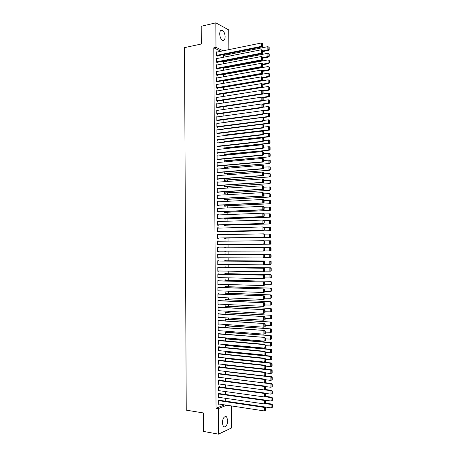 <?xml version="1.0" encoding="UTF-8"?>
<svg xmlns="http://www.w3.org/2000/svg" width="457" height="457" viewBox="0 0 457 457"><rect width="100%" height="100%" fill="white"/><g stroke="black" fill="none" stroke-linecap="round" stroke-linejoin="round"><path stroke-width="0.69" d="M222.268 422.993C222.81 418.029 224.256 415.973 226.609 416.83L227.775 420.52C227.249 425.473 225.798 427.529 223.422 426.678L222.268 422.993M219.697 33.881C219.84 30.99 220.708 29.791 222.319 30.288C224.004 31.419 224.941 33.567 225.135 36.731C225.004 39.628 224.124 40.827 222.502 40.325C220.828 39.193 219.897 37.046 219.697 33.881M228.803 351.97L228.797 351.593M228.757 345.423L228.751 344.864M228.711 338.883L228.706 338.14M228.666 332.348L228.66 331.416M228.62 325.818L228.614 324.704M228.574 319.289L228.563 317.992M228.529 312.771L228.517 311.286M228.483 306.247L228.471 304.585M228.437 299.735L228.426 297.89M228.391 293.228L228.38 291.195M228.346 286.722L228.334 284.511M228.3 280.221L228.289 277.827M228.26 273.726L228.237 271.15M228.214 267.236L228.192 264.477M228.169 260.747L228.146 257.805M228.123 254.263L228.1 251.144M228.077 247.785L228.054 244.546M228.032 241.153L228.009 238.074M227.986 234.504L227.963 231.608M227.94 227.854L227.917 225.141M227.894 221.211L227.877 218.686M227.849 214.573L227.832 212.231M227.797 207.941L227.786 205.781M227.752 201.309L227.74 199.332M227.706 194.682L227.695 192.888M227.66 188.061L227.649 186.45M227.615 181.446L227.603 180.018M227.569 174.837L227.563 173.591M227.523 168.227L227.517 167.165M227.477 161.624L227.472 160.744M227.432 155.026L227.426 154.329M227.386 148.434L227.38 147.919M227.34 141.847L227.34 141.51M226.912 80.346L226.912 79.998M226.866 73.965L226.866 73.474M226.826 67.59L226.821 66.956M226.781 61.215L226.775 60.444M226.735 54.846L226.729 54.069L228.694 53.543M231.373 405.925L231.528 427.963L218.457 434.15L218.292 408.632L226.655 405.21M218.457 434.15L203.491 431.419L203.388 412.951L186.245 410.152L184.525 47.637L201.309 44.009L201.211 26.272L215.83 22.85L228.717 29.899L228.854 49.636M225.701 391.598L225.718 394.5M219.503 393.62L219.503 393.288L218.6 393.62L218.629 397.636L219.263 397.396M225.609 378.133L225.627 381.069M219.417 380.281L219.417 379.944L218.515 380.253L218.543 384.257L219.234 384.017M225.621 364.697L225.535 367.668M219.331 366.954L219.331 366.623L218.429 366.897L218.457 370.901L219.223 370.661M226.301 351.724L226.295 351.399L225.427 351.633L225.45 354.278M219.246 353.649L219.246 353.318L218.343 353.564L218.372 357.563L219.229 357.317M226.209 338.671L226.209 338.346L225.341 338.551L225.358 340.905M219.16 340.362L219.16 340.031L218.257 340.248L218.286 344.241L219.183 343.99M226.124 325.635L226.118 325.31L225.25 325.493L225.267 327.555M219.074 327.098L219.074 326.766L218.172 326.949L218.2 330.937L219.097 330.674M226.032 312.622L226.032 312.297L225.164 312.445L225.175 314.222M218.989 313.845L218.989 313.513L218.086 313.668L218.115 317.655L219.012 317.381M225.941 299.621L225.941 299.295L225.073 299.421L225.084 300.906M218.903 300.615L218.903 300.283L218 300.409L218.029 304.385L218.926 304.099M225.855 286.642L225.855 286.316L224.987 286.408L224.993 287.613M218.817 287.402L218.817 287.07L217.92 287.167L217.943 291.138L218.84 290.841M225.764 273.674L225.764 273.355L224.901 273.417L224.907 274.331M218.732 274.206L218.732 273.874L217.835 273.943L217.858 277.907L218.754 277.599M225.678 260.73L225.678 260.404L224.81 260.439L224.815 261.073M218.646 261.027L218.646 260.696L217.749 260.736L217.772 264.694L218.669 264.375M225.592 247.797L225.587 247.477L224.724 247.483L224.724 247.831M225.615 251.15L224.747 251.15M218.56 247.865L218.56 247.54L217.663 247.545L217.686 251.499L218.583 251.481L217.686 251.499M218.583 251.167L218.583 251.481M225.192 234.555L224.633 234.567M225.524 238.114L225.524 238.434L224.661 238.423L224.655 237.908M217.578 234.412L218.475 234.395L217.578 234.372L217.606 238.326L218.497 238.337L218.497 238.006M218.475 234.395L218.475 234.687M225.438 225.215L225.438 225.535L224.576 225.495L224.57 224.701M217.498 221.302L218.389 221.274L217.492 221.222L217.521 225.164L218.417 225.21L218.412 224.878M225.347 212.334L225.352 212.654L224.484 212.585L224.478 211.505M217.412 208.209L218.303 208.169L217.412 208.089L217.435 212.025L218.332 212.099L218.326 211.768M225.261 199.469L225.261 199.789L224.398 199.692L224.387 198.332M217.326 195.133L218.223 195.076L217.326 194.968L217.349 198.904L218.246 199.001L218.246 198.675M225.17 186.622L225.175 186.942L224.313 186.816L224.301 185.176M217.241 182.075L218.138 182.006L217.241 181.869L217.269 185.799L218.16 185.93L218.16 185.599M225.084 173.791L225.084 174.111L224.221 173.957L224.21 172.038M217.161 169.033L218.052 168.959L217.161 168.787L217.184 172.712L218.075 172.872L218.075 172.546M224.998 160.978L224.998 161.298L224.136 161.115L224.124 158.922M217.075 156.008L217.966 155.923L217.075 155.728L217.098 159.642L217.995 159.83L217.989 159.504M224.913 148.182L224.913 148.502L224.05 148.291L224.033 145.817M263.203 138.437L262.169 137.94L216.995 143.007L217.886 142.904L216.989 142.681L217.018 146.594L263.026 141.59L262.198 141.35L262.169 137.94L263.535 138.54L263.203 138.437L263.221 140.825L263.552 140.922L263.535 138.54M217.909 146.48L217.909 146.806L217.018 146.594M224.404 135.603L223.964 135.483L223.947 132.736M217.703 129.879L216.909 129.651L216.932 133.558L217.823 133.804L217.823 133.478M223.856 119.665L223.873 122.545M217.538 116.866L216.824 116.644L216.847 120.545L217.743 120.814L217.738 120.494M223.77 106.618L223.787 109.452M217.389 103.876L216.738 103.648L216.767 107.544L217.658 107.846L217.658 107.521M223.679 93.588L223.696 96.376M217.252 90.903L216.658 90.675L216.681 94.565L217.572 94.896L217.572 94.57M224.136 80.832L223.593 80.609L223.61 83.317M217.121 77.941L216.572 77.719L216.601 81.603L217.492 81.963L217.486 81.637M224.01 68.116L223.507 67.887L223.519 70.281M217.001 65.003L216.492 64.774L216.515 68.659L217.406 69.041L217.406 68.721M223.89 55.411L223.416 55.188L223.433 57.256M216.881 52.081L216.407 51.852L216.435 55.731L217.321 56.142L217.321 55.823M220.908 51.258L213.79 47.825L216.052 408.284L224.444 404.873M216.944 58.542L216.447 58.313L216.475 62.192L217.366 62.592L217.361 62.272M223.947 61.764L223.462 61.535L223.479 63.763M217.064 71.469L216.532 71.246L216.555 75.125L217.446 75.502L217.446 75.177M224.073 74.468L223.547 74.245L223.564 76.799M217.189 84.419L216.618 84.191L216.641 88.081L217.532 88.424L217.532 88.104M224.198 87.196L223.821 87.047M223.633 87.081L223.656 89.846M217.321 97.387L216.698 97.158L216.721 101.054L217.618 101.368L217.612 101.043M223.724 100.1L223.741 102.911M217.463 110.371L216.784 110.143L216.807 114.044L217.698 114.33L217.698 114.004M223.81 113.142L223.833 115.998L268.419 109.811L268.39 106.475L269.721 107.087L269.402 106.961L269.424 109.297L269.744 109.417L269.721 107.087M217.618 123.373L216.864 123.144L216.892 127.052L217.783 127.309L217.783 126.983M223.947 129.097L223.901 126.201M217.795 136.392L216.949 136.163L216.972 140.076L217.869 140.305L217.863 139.979M224.867 141.79L224.867 142.11L224.004 141.887L269.464 136.774L268.665 136.529L224.004 141.567M223.987 139.271L224.004 141.887M217.035 149.508L217.926 149.41L217.035 149.199L217.058 153.118L217.949 153.318L217.949 152.992M224.953 154.575L224.958 154.894L224.096 154.7L224.079 152.37M217.121 162.521L218.012 162.435L217.115 162.258L217.144 166.177L218.035 166.348L218.035 166.022M225.038 167.382L225.044 167.702L224.181 167.536L224.164 165.48M217.201 175.551L218.092 175.482L217.201 175.328L217.224 179.253L218.12 179.395L218.115 179.07M225.13 180.201L225.13 180.521L224.267 180.384L224.256 178.607M217.286 188.598L218.178 188.541L217.286 188.415L217.309 192.351L218.206 192.466L218.2 192.134M225.215 193.043L225.221 193.362L224.353 193.254L224.347 191.751M217.366 201.668L218.263 201.623L217.366 201.526L217.395 205.461L218.286 205.547L218.286 205.222M225.301 205.896L225.307 206.221L224.444 206.136L224.433 204.919M217.452 214.75L218.349 214.716L217.452 214.653L217.481 218.595L218.372 218.652L218.372 218.32M225.392 218.772L225.392 219.092L224.53 219.04L224.524 218.103M217.538 227.854L218.435 227.832L217.538 227.797L217.561 231.745L218.457 231.768L218.457 231.442M225.478 231.659L225.484 231.985L224.615 231.956L224.615 231.305M217.623 240.976L218.515 240.965L217.623 240.959L217.646 244.912L218.543 244.906L218.543 244.581M218.515 240.965L218.52 241.273M224.678 241.028L225.541 241.016L224.678 241.199M225.569 244.569L225.569 244.895L224.707 244.895L224.701 244.524M218.606 254.446L218.6 254.115L217.703 254.138L217.732 258.096L218.623 257.771M225.632 254.263L225.632 253.938L224.764 253.961L224.77 254.446M225.661 257.799L224.793 257.851L225.661 257.817M218.692 267.613L218.686 267.282L217.789 267.334L217.818 271.298L218.709 270.984M225.724 267.202L225.718 266.877L224.855 266.928L224.861 267.699M218.777 280.798L218.772 280.472L217.875 280.552L217.903 284.522L218.794 284.214M225.809 280.158L225.809 279.833L224.941 279.913L224.947 280.969M218.857 294.005L218.857 293.674L217.96 293.788L217.983 297.758L218.88 297.467M225.901 293.131L225.895 292.806L225.033 292.908L225.038 294.257M218.943 307.23L218.943 306.898L218.046 307.035L218.069 311.017L218.966 310.737M225.987 306.121L225.987 305.796L225.118 305.927L225.13 307.561M219.029 320.471L219.029 320.14L218.132 320.306L218.155 324.293L219.052 324.024M226.078 319.129L226.072 318.803L225.21 318.963L225.221 320.888M219.114 333.73L219.114 333.399L218.218 333.599L218.24 337.586L219.137 337.329M226.164 332.153L226.164 331.828L225.295 332.022L225.312 334.227M219.2 347.006L219.2 346.674L218.303 346.903L218.326 350.896L219.229 350.662L218.326 350.57L264.072 355.043L264.043 351.559L264.877 351.307L218.303 346.92M226.255 345.195L226.255 344.869L225.387 345.092L225.404 347.588M219.286 360.299L219.286 359.967L218.389 360.23L218.412 364.229L219.223 363.989M225.998 358.025L225.472 358.179L225.49 360.967M219.377 373.615L219.371 373.283L218.475 373.569L218.497 377.579L219.229 377.333M225.564 371.41L225.581 374.369M219.463 386.948L219.457 386.611L218.56 386.936L218.583 390.946L219.246 390.701M225.655 384.863L225.672 387.782M219.549 400.298L219.543 399.961L218.646 400.315L218.669 404.331L219.274 404.091M225.747 398.333L225.764 401.217M216.052 408.284L218.292 408.632M213.79 47.825L215.984 47.362L215.83 22.85M223.079 50.813L215.984 47.362M224.747 251.356L225.615 251.356M217.732 258.062L218.629 258.062M217.772 264.637L218.669 264.649M217.818 271.224L218.714 271.235M217.858 277.81L218.754 277.833M217.898 284.403L218.8 284.431M217.943 291L218.84 291.035M217.983 297.598L218.886 297.638M218.029 304.208L218.926 304.253M218.069 310.817L218.972 310.869M218.109 317.432L219.012 317.489M218.155 324.047L219.057 324.116M218.195 330.674L219.097 330.742M218.24 337.3L219.143 337.375M265.38 347.457L265.357 345.024L265.026 345.115L265.049 347.554L265.38 347.457L264.009 348.074L219.183 344.018M216.412 52.178L261.335 43.004L261.364 46.38L262.192 46.831L262.712 46.037L262.695 43.678L262.364 43.489L262.387 45.854L262.712 46.037M216.841 55.92L262.192 46.831M216.429 55.406L261.364 46.38L262.387 45.854M262.364 43.489L261.335 43.004M262.764 51.555L268.67 50.401L267.876 49.962L262.758 50.967M223.422 55.508L267.842 46.648L268.853 47.128L268.876 49.447L269.196 49.624L269.173 47.305L268.853 47.128M268.876 49.447L267.876 49.962L267.842 46.648M269.196 49.624L268.67 50.401M216.452 58.639L261.393 49.756L261.421 53.132L262.249 53.572L262.775 52.784L262.752 50.419L262.421 50.241L262.444 52.606L262.775 52.784M216.864 62.363L262.249 53.572M216.469 61.866L261.421 53.132L262.444 52.606M262.421 50.241L261.393 49.756M216.492 65.1L261.455 56.508L261.484 59.89L262.312 60.313L262.832 59.536L262.815 57.171L262.484 56.999L262.501 59.364L262.832 59.536M216.886 68.818L262.312 60.313M216.515 68.333L261.484 59.89L262.501 59.364M262.484 56.999L261.455 56.508M262.821 58.136L268.733 57.016L267.933 56.594L262.815 57.565M223.462 61.855L267.905 53.28L268.916 53.755L268.939 56.08L269.253 56.251L269.236 53.932L268.916 53.755M268.939 56.08L267.933 56.594L267.905 53.28M269.253 56.251L268.733 57.016M262.878 64.723L268.79 63.637L267.996 63.232L262.872 64.169M223.507 68.207L267.962 59.913L268.973 60.393L268.996 62.712L269.316 62.877L269.293 60.558L268.973 60.393M268.996 62.712L267.996 63.232L267.962 59.913M269.316 62.877L268.79 63.637M216.532 71.566L261.513 63.266L261.541 66.648L262.369 67.059L262.895 66.288L262.872 63.923L262.541 63.757L262.564 66.122L262.895 66.288M216.909 75.274L262.369 67.059M216.555 74.805L261.541 66.648L262.564 66.122M262.541 63.757L261.513 63.266M216.578 78.038L261.57 70.035L261.598 73.417L262.427 73.811L262.952 73.051L262.935 70.681L262.604 70.521L262.621 72.892L262.952 73.051M216.926 81.734L262.427 73.811M216.595 81.277L261.598 73.417L262.621 72.892M262.604 70.521L261.57 70.035M262.935 71.309L268.853 70.264L268.053 69.87L262.935 70.778M223.547 74.565L268.025 66.551L269.036 67.03L269.059 69.355L269.379 69.515L269.356 67.19L269.036 67.03M269.059 69.355L268.053 69.87L268.025 66.551M269.379 69.515L268.853 70.264M262.998 77.901L268.916 76.896L268.116 76.513L262.906 77.404M223.593 80.923L268.088 73.194L269.099 73.674L269.122 75.999L269.436 76.153L269.419 73.828L269.099 73.674M269.122 75.999L268.116 76.513L268.088 73.194M269.436 76.153L268.916 76.896M216.618 84.516L261.632 76.805L262.992 77.444L262.661 77.29L262.684 79.661L263.015 79.815L262.992 77.444M216.949 88.201L262.489 80.569L261.661 80.186L261.632 76.805L262.661 77.29M216.641 87.755L261.661 80.186L262.684 79.661M262.489 80.569L263.015 79.815M263.055 84.499L268.973 83.528L268.179 83.163L262.741 84.059M223.639 87.293L268.145 79.838L269.476 80.472L269.156 80.323L269.179 82.648L269.499 82.797L269.476 80.472M269.179 82.648L268.179 83.163L268.145 79.838L269.156 80.323M269.499 82.797L268.973 83.528M216.658 91L261.69 83.574L263.049 84.214L262.724 84.065L262.741 86.442L263.072 86.584L263.049 84.214M216.966 94.668L262.547 87.327L261.718 86.967L261.69 83.574L262.724 84.065M216.681 94.239L261.718 86.967L262.741 86.442M262.547 87.327L263.072 86.584M263.112 91.103L269.036 90.166L268.236 89.818L262.581 90.715L263.112 90.989L262.781 90.846L262.804 93.222L263.135 93.359L263.112 90.989M223.679 93.662L268.208 86.493L269.539 87.116L269.219 86.973L269.242 89.304L269.561 89.446L269.539 87.116M269.242 89.304L268.236 89.818L268.208 86.493L269.219 86.973M269.561 89.446L269.036 90.166M216.698 97.484L261.752 90.355L262.575 90.709M216.978 101.146L262.609 94.091L261.781 93.748L261.752 90.355L262.781 90.846M216.721 100.729L261.781 93.748L262.804 93.222M262.609 94.091L263.135 93.359M263.083 97.718L269.093 96.815L268.299 96.478L262.381 97.375M262.666 94.016L268.265 93.148L269.601 93.771L269.282 93.634L269.304 95.964L269.619 96.096L269.601 93.771M269.304 95.964L268.299 96.478L268.265 93.148L269.282 93.634M269.619 96.096L269.093 96.815M216.744 103.973L261.81 97.141L263.169 97.769L262.844 97.632L262.861 100.009L263.192 100.14L263.169 97.769M216.989 107.624L262.666 100.866L261.838 100.534L261.81 97.141L262.844 97.632M216.761 107.218L261.838 100.534L262.861 100.009M262.666 100.866L263.192 100.14M262.901 104.367L269.156 103.459L268.356 103.139L262.158 104.042M262.844 100.62L268.328 99.809L269.659 100.426L269.339 100.294L269.362 102.625L269.681 102.756L269.659 100.426M269.362 102.625L268.356 103.139L268.328 99.809L269.339 100.294M269.681 102.756L269.156 103.459M216.784 110.468L261.867 103.928L263.232 104.55L262.901 104.419L262.924 106.801L263.255 106.927L263.232 104.55M217.001 114.101L262.729 107.641L261.901 107.321L261.867 103.928L262.901 104.419M216.807 113.719L261.901 107.321L262.924 106.801M262.729 107.641L263.255 106.927M262.712 111.011L269.219 110.114L268.419 109.811L269.424 109.297M263.026 107.235L268.39 106.475L269.402 106.961M269.744 109.417L269.219 110.114M216.824 116.969L261.93 110.72L263.289 111.337L262.964 111.217L262.981 113.593L263.312 113.713L263.289 111.337M217.006 120.591L262.786 114.421L261.958 114.119L261.93 110.72L262.964 111.217M216.847 120.22L261.958 114.119L262.981 113.593M262.786 114.421L263.312 113.713M262.432 117.672L269.276 116.775L268.482 116.484L223.873 122.373M263.209 113.856L268.448 113.147L269.784 113.753L269.464 113.633L269.487 115.969L269.801 116.084L269.784 113.753M269.487 115.969L268.482 116.484L268.448 113.147L269.464 113.633M269.801 116.084L269.276 116.775M216.869 123.47L261.987 117.518L263.352 118.129L263.021 118.015L263.043 120.397L263.375 120.511L263.352 118.129M217.006 127.08L262.844 121.202L262.015 120.916L261.987 117.518L263.021 118.015M216.886 126.726L262.015 120.916L263.043 120.397M262.844 121.202L263.375 120.511M262.107 124.338L269.339 123.436L268.539 123.162L223.919 128.765M263.375 120.482L268.51 119.82L269.841 120.42L269.527 120.305L269.544 122.647L269.864 122.756L269.841 120.42M269.544 122.647L268.539 123.162L268.51 119.82L269.527 120.305M269.864 122.756L269.339 123.436M216.909 129.977L262.05 124.321L263.409 124.927L263.083 124.818L263.101 127.2L263.432 127.309L263.409 124.927M217.001 133.575L262.906 127.994L262.078 127.726L262.05 124.321L263.083 124.818M216.932 133.233L262.078 127.726L263.101 127.2M262.906 127.994L263.432 127.309M224.01 135.495L269.402 130.102L268.602 129.845L223.959 135.163M263.432 127.132L268.573 126.503L269.367 126.766L269.904 127.097L269.584 126.989L269.607 129.325L269.927 129.434L269.904 127.097M269.607 129.325L268.602 129.845L268.573 126.503L269.584 126.989M269.927 129.434L269.402 130.102M216.949 136.489L262.107 131.13L263.472 131.73L263.141 131.627L263.163 134.01L263.495 134.112L263.472 131.73M216.995 140.076L262.964 134.786L262.135 134.535L262.107 131.13L263.141 131.627M216.972 139.745L262.135 134.535L263.163 134.01M262.964 134.786L263.495 134.112M263.489 133.781L268.63 133.187L269.43 133.438L269.967 133.775L269.647 133.673L269.67 136.015L269.99 136.112L269.967 133.775M269.67 136.015L268.665 136.529L268.63 133.187L269.647 133.673M269.99 136.112L269.464 136.774M217.012 146.269L262.198 141.35L263.221 140.825M263.026 141.59L263.552 140.922M224.05 148.274L269.521 143.452L268.722 143.224L224.05 147.971M263.546 140.436L269.493 140.11L270.03 140.459L269.71 140.362L269.733 142.704L270.047 142.795L270.03 140.459M269.733 142.704L268.722 143.224L268.693 139.876L269.71 140.362M270.047 142.795L269.521 143.452M217.035 149.525L262.227 144.76L263.592 145.349L263.261 145.257L263.283 147.645L263.615 147.737L263.592 145.349M217.058 153.084L263.083 148.394L262.255 148.171L262.227 144.76L263.261 145.257M217.058 152.787L262.255 148.171L263.283 147.645M263.083 148.394L263.615 147.737M224.096 154.66L269.584 150.13L224.09 154.38M263.609 147.097L269.556 146.788L270.087 147.148L269.773 147.057L269.79 149.405L270.11 149.49L270.087 147.148M269.79 149.405L268.785 149.919L268.756 146.571L269.773 147.057M270.11 149.49L269.584 150.13M217.075 156.054L262.289 151.581L263.655 152.164L263.323 152.078L263.341 154.472L263.672 154.552L263.655 152.164M217.098 159.59L263.146 155.203L262.318 154.992L262.289 151.581L263.323 152.078M217.098 159.316L262.318 154.992L263.341 154.472M263.146 155.203L263.672 154.552M224.136 161.058L269.647 156.82L224.136 160.795M263.666 153.763L269.613 153.472L270.15 153.838L269.83 153.758L269.853 156.105L270.173 156.185L270.15 153.838M269.853 156.105L268.847 156.62L268.813 153.266L269.83 153.758M270.173 156.185L269.647 156.82M217.121 162.583L262.347 158.408L263.712 158.985L263.381 158.91L263.403 161.298L263.735 161.378L263.712 158.985M217.144 166.102L263.203 162.012L262.375 161.824L262.347 158.408L263.381 158.91M217.138 165.851L262.375 161.824L263.403 161.298M263.203 162.012L263.735 161.378M224.181 167.456L269.704 163.509L224.176 167.216M263.723 160.436L269.676 160.161L270.213 160.538L269.893 160.458L269.916 162.806L270.236 162.881L270.213 160.538M269.916 162.806L268.905 163.326L268.876 159.973L269.893 160.458M270.236 162.881L269.704 163.509M217.161 169.119L262.409 165.24L263.775 165.811L263.443 165.742L263.461 168.136L263.792 168.205L263.775 165.811M217.184 172.615L263.266 168.833L262.438 168.656L262.409 165.24L263.443 165.742M217.184 172.386L262.438 168.656L263.461 168.136M263.266 168.833L263.792 168.205M224.221 173.86L269.767 170.204L224.221 173.637M263.786 167.108L269.739 166.856L270.276 167.239L269.956 167.171L269.978 169.518L270.293 169.587L270.276 167.239M269.978 169.518L268.967 170.033L268.939 166.679L269.956 167.171M270.293 169.587L269.767 170.204M217.201 175.654L262.467 172.078L263.832 172.643L263.5 172.58L263.523 174.974L263.855 175.037L263.832 172.643M217.224 179.138L263.329 175.654L262.495 175.499L262.467 172.078L263.5 172.58M217.224 178.927L262.495 175.499L263.523 174.974M263.329 175.654L263.855 175.037M224.267 180.264L269.83 176.899L224.267 180.064M263.843 173.791L269.796 173.551L270.333 173.946L270.018 173.883L270.036 176.236L270.355 176.293L270.333 173.946M270.036 176.236L269.03 176.75L268.996 173.392L270.018 173.883M270.355 176.293L269.83 176.899M217.246 182.2L262.529 178.921L263.895 179.481L263.563 179.424L263.586 181.817L263.918 181.875L263.895 179.481M217.269 185.662L263.386 182.486L262.558 182.343L262.529 178.921L263.563 179.424M217.264 185.473L262.558 182.343L263.586 181.817M263.386 182.486L263.918 181.875M224.313 186.679L269.893 183.605L224.307 186.496M263.9 180.475L269.858 180.252L270.395 180.658L270.076 180.601L270.098 182.954L270.418 183.011L270.395 180.658M270.098 182.954L269.093 183.468L269.059 180.109L270.076 180.601M270.418 183.011L269.893 183.605M217.286 188.747L262.586 185.765L263.957 186.325L263.62 186.267L263.643 188.667L263.975 188.718L263.957 186.325M217.309 192.191L263.449 189.318L262.615 189.192L262.586 185.765L263.62 186.267M217.309 192.02L262.615 189.192L263.643 188.667M263.449 189.318L263.975 188.718M224.353 193.094L269.95 190.318L224.353 192.928M263.963 187.164L269.921 186.959L270.458 187.376L270.138 187.324L270.161 189.678L270.481 189.729L270.458 187.376M270.161 189.678L269.15 190.192L269.122 186.827L270.138 187.324M270.481 189.729L269.95 190.318M217.326 195.299L262.649 192.62L264.015 193.168L263.683 193.122L263.706 195.522L264.037 195.567L264.015 193.168M217.349 198.726L263.506 196.156L262.678 196.047L262.649 192.62L263.683 193.122M217.349 198.578L262.678 196.047L263.706 195.522M263.506 196.156L264.037 195.567M224.398 199.515L270.013 197.03L224.398 199.372M264.02 193.854L269.984 193.671L270.521 194.099L270.201 194.054L270.224 196.407L270.544 196.453L270.521 194.099M270.224 196.407L269.213 196.921L269.184 193.557L270.201 194.054M270.544 196.453L270.013 197.03M217.372 201.857L262.706 199.475L264.077 200.017L263.746 199.977L263.763 202.377L264.095 202.417L264.077 200.017M217.395 205.262L263.569 202.999L262.735 202.902L262.706 199.475L263.746 199.977M217.389 205.136L262.735 202.902L263.763 202.377M263.569 202.999L264.095 202.417M224.438 205.941L270.076 203.748L224.438 205.816M264.083 200.554L270.041 200.389L270.584 200.823L270.264 200.783L270.281 203.142L270.601 203.176L270.584 200.823M270.281 203.142L269.276 203.656L269.242 200.286L270.264 200.783M270.601 203.176L270.076 203.748M217.412 208.415L262.769 206.335L264.135 206.872L263.803 206.838L263.826 209.243L264.157 209.277L264.135 206.872M217.435 211.808L263.626 209.849L262.798 209.769L262.769 206.335L263.803 206.838M217.435 211.7L262.798 209.769L263.826 209.243M263.626 209.849L264.157 209.277M224.484 212.368L270.138 210.471L224.484 212.265M264.14 207.255L270.104 207.107L270.641 207.552L270.327 207.518L270.344 209.877L270.664 209.912L270.641 207.552M270.344 209.877L269.333 210.391L269.304 207.027L270.327 207.518M270.664 209.912L270.138 210.471M217.452 214.979L262.826 213.202L264.197 213.733L263.866 213.705L263.889 216.11L264.22 216.138L264.197 213.733M217.475 218.355L263.689 216.698L262.855 216.635L262.826 213.202L263.866 213.705M217.475 218.263L262.855 216.635L263.889 216.11M263.689 216.698L264.22 216.138M224.53 218.8L270.196 217.201L224.53 218.714M264.197 213.962L270.167 213.836L270.704 214.287L270.384 214.259L270.407 216.624L270.727 216.647L270.704 214.287M270.407 216.624L269.396 217.138L269.367 213.767L270.384 214.259M270.727 216.647L270.196 217.201M217.498 221.548L262.889 220.074L264.26 220.6L263.929 220.577L263.946 222.987L264.277 223.005L264.26 220.6M217.521 224.907L263.746 223.559L262.918 223.507L262.889 220.074L263.929 220.577M217.521 224.838L262.918 223.507L263.946 222.987M263.746 223.559L264.277 223.005M224.57 225.238L270.258 223.93L224.57 225.175M264.26 220.674L270.23 220.565L270.767 221.028L270.447 221.005L270.47 223.37L270.79 223.387L270.767 221.028M270.47 223.37L269.459 223.884L269.43 220.508L270.447 221.005M270.79 223.387L270.258 223.93M217.538 228.123L262.946 226.946L264.317 227.472L263.986 227.455L264.009 229.865L264.34 229.877L264.317 227.472M217.561 231.465L263.809 230.419L262.981 230.385L262.946 226.946L263.986 227.455M217.561 231.413L262.981 230.385L264.009 229.865M263.809 230.419L264.34 229.877M224.615 231.682L270.321 230.671L224.615 231.636M264.232 227.392L270.293 227.3L270.83 227.775L270.51 227.757L270.533 230.122L270.852 230.134L270.83 227.775M270.533 230.122L269.521 230.636L269.487 227.26L270.51 227.757M270.852 230.134L270.321 230.671M217.583 234.704L263.838 233.853L264.38 234.344L264.049 234.338L264.066 236.749L264.403 236.755L264.38 234.344M217.601 238.023L263.872 237.286L263.038 237.269L263.009 233.83L264.049 234.338M217.601 237.994L263.038 237.269L264.066 236.749M263.872 237.286L264.403 236.755M224.661 238.126L270.384 237.412L224.661 238.103M264.129 234.121L270.35 234.041L270.892 234.521L270.573 234.515L270.595 236.88L270.915 236.886L270.892 234.521M270.595 236.88L269.584 237.394L269.55 234.018L270.573 234.515M270.915 236.886L270.384 237.412M217.623 241.285L263.9 240.725L264.443 241.227L264.106 241.222L264.129 243.632L264.46 243.638L264.443 241.227M264.129 243.632L263.101 244.158L217.646 244.581L263.929 244.158L263.101 244.158L263.066 240.713L264.106 241.222M263.929 244.158L264.46 243.638M224.701 244.575L270.447 244.158L224.701 244.569M264.032 240.845L270.413 240.782L270.955 241.279L270.635 241.273L270.653 243.644L270.972 243.644L270.955 241.279M270.653 243.644L269.641 244.158L269.613 240.776L270.635 241.273M270.972 243.644L270.447 244.158M217.663 247.877L263.963 247.597L217.663 247.871M264.523 250.522L263.992 251.036L263.158 251.053L263.129 247.603L264.169 248.117L264.192 250.527L264.523 250.522L264.5 248.111L264.169 248.117M217.686 251.173L263.158 251.053L264.192 250.527M263.963 247.597L264.5 248.111M271.035 250.402L271.018 248.037L270.698 248.042L270.715 250.407L271.035 250.402L270.504 250.91L264.089 250.939M224.724 247.808L270.475 247.534L224.724 247.803M270.715 250.407L269.704 250.922L269.676 247.54L270.698 248.042M271.018 248.037L270.475 247.534M217.709 254.469L264.02 254.475L217.709 254.446M264.586 257.417L263.221 257.948L263.192 254.503L264.232 255.012L264.249 257.428L264.586 257.417L264.563 255L264.232 255.012M217.726 257.765L263.221 257.948L264.249 257.428M264.02 254.475L264.563 255M271.098 257.171L271.075 254.8L270.755 254.812L270.778 257.182L271.098 257.171L270.567 257.662L264.306 257.674M224.77 254.286L270.538 254.286L224.77 254.263M270.778 257.182L269.767 257.697L269.739 254.309L270.755 254.812M271.075 254.8L270.538 254.286M217.749 261.067L264.083 261.358L217.749 261.021M264.643 264.312L263.278 264.854L263.249 261.404L264.289 261.912L264.312 264.329L264.643 264.312L264.626 261.895L264.289 261.912M217.772 264.363L263.278 264.854L264.312 264.329M264.083 261.358L264.626 261.895M271.161 263.94L271.138 261.57L270.818 261.587L270.841 263.957L271.161 263.94L270.63 264.426L264.529 264.414M224.815 260.764L270.601 261.044L224.81 260.724M270.841 263.957L269.83 264.472L269.796 261.084L270.818 261.587M271.138 261.57L270.601 261.044M217.795 267.665L264.14 268.248L217.795 267.602M264.706 271.212L263.341 271.761L263.312 268.305L264.352 268.819L264.375 271.235L264.706 271.212L264.683 268.796L264.352 268.819M217.812 270.967L263.341 271.761L264.375 271.235M264.14 268.248L264.683 268.796M271.224 270.715L271.201 268.345L270.881 268.362L270.904 270.738L271.224 270.715L270.693 271.19L264.706 271.167M224.855 267.254L270.658 267.808L224.855 267.191M270.904 270.738L269.893 271.252L269.858 267.859L270.881 268.362M271.201 268.345L270.658 267.808M217.835 274.274L264.203 275.143L217.835 274.183M264.769 278.119L263.403 278.673L263.369 275.217L264.414 275.731L264.432 278.153L264.769 278.119L264.746 275.702L264.414 275.731M217.858 277.576L263.403 278.673L264.432 278.153M264.203 275.143L264.746 275.702M271.287 277.496L271.264 275.12L270.944 275.148L270.967 277.525L271.287 277.496L270.755 277.959L264.763 277.919M224.901 273.743L270.721 274.577L224.901 273.657M270.967 277.525L269.95 278.039L269.921 274.646L270.944 275.148M271.264 275.12L270.721 274.577M217.875 280.884L264.266 282.043L217.875 280.775M264.826 285.031L263.461 285.591L263.432 282.135L264.472 282.649L264.494 285.071L264.826 285.031L264.809 282.609L264.472 282.649M217.898 284.191L263.461 285.591L264.494 285.071M264.266 282.043L264.809 282.609M271.349 284.277L271.327 281.9L271.007 281.94L271.03 284.317L271.349 284.277L270.818 284.734L264.826 284.677M224.947 280.232L270.784 281.346L224.947 280.135M271.03 284.317L270.013 284.831L269.984 281.432L271.007 281.94M271.327 281.9L270.784 281.346M217.92 287.499L264.323 288.95L217.92 287.367M264.889 291.949L263.523 292.514L263.495 289.053L264.534 289.567L264.557 291.989L264.889 291.949L264.866 289.527L264.534 289.567M217.943 290.806L263.523 292.514L264.557 291.989M264.323 288.95L264.866 289.527M271.412 291.069L271.389 288.693L271.07 288.733L271.092 291.109L271.412 291.069L270.875 291.515L264.883 291.435M224.987 286.733L270.847 288.127L224.987 286.613M271.092 291.109L270.076 291.623L270.047 288.224L271.07 288.733M271.389 288.693L270.847 288.127M217.96 294.114L264.386 295.856L217.96 293.971M264.951 298.867L263.586 299.444L263.552 295.976L264.597 296.496L264.62 298.918L264.951 298.867L264.929 296.444L264.597 296.496M217.983 297.427L263.586 299.444L264.62 298.918M264.386 295.856L264.929 296.444M271.475 297.861L271.452 295.485L271.132 295.53L271.155 297.913L271.475 297.861L270.938 298.301L264.946 298.204M225.033 293.234L270.91 294.908L225.033 293.097M271.155 297.913L270.138 298.427L270.104 295.022L271.132 295.53M271.452 295.485L270.91 294.908M218.006 300.74L264.449 302.774L218.006 300.569M265.009 305.796L263.643 306.373L263.615 302.911L264.66 303.425L264.677 305.853L265.009 305.796L264.991 303.368L264.66 303.425M218.023 304.054L263.643 306.373L264.677 305.853M264.449 302.774L264.991 303.368M271.538 304.659L271.515 302.277L271.195 302.334L271.212 304.716L271.538 304.659L271.001 305.087L265.003 304.973M225.078 299.746L270.972 301.694L225.078 299.581M271.212 304.716L270.201 305.23L270.167 301.826L271.195 302.334M271.515 302.277L270.972 301.694M218.046 307.367L264.506 309.692L218.046 307.178M265.071 312.725L263.706 313.313L263.678 309.846L264.717 310.36L264.74 312.788L265.071 312.725L265.049 310.297L264.717 310.36M218.069 310.686L263.706 313.313L264.74 312.788M264.506 309.692L265.049 310.297M271.601 311.463L271.578 309.081L271.258 309.143L271.275 311.525L271.601 311.463L271.064 311.885L265.066 311.748M225.124 306.253L271.035 308.486L225.118 306.076M271.275 311.525L270.264 312.04L270.23 308.635L271.258 309.143M271.578 309.081L271.035 308.486M218.092 314.005L264.569 316.615L218.086 313.793M265.134 319.66L263.769 320.254L263.735 316.787L264.78 317.301L264.803 319.734L265.134 319.66L265.111 317.232L264.78 317.301M218.109 317.318L263.769 320.254L264.803 319.734M264.569 316.615L265.111 317.232M271.658 318.272L271.641 315.89L271.315 315.953L271.338 318.34L271.658 318.272L271.127 318.683L265.123 318.529M225.164 312.771L271.098 315.284L225.164 312.571M271.338 318.34L270.321 318.855L270.293 315.444L271.315 315.953M271.641 315.89L271.098 315.284M218.132 320.643L264.632 323.545L218.132 320.408M265.197 326.601L263.826 327.206L263.798 323.727L264.843 324.247L264.86 326.681L265.197 326.601L265.174 324.173L264.843 324.247M218.155 323.962L263.826 327.206L264.86 326.681M264.632 323.545L265.174 324.173M271.721 325.087L271.704 322.699L271.378 322.773L271.401 325.161L271.721 325.087L271.19 325.487L265.186 325.315M225.21 319.294L271.155 322.082L225.21 319.072M271.401 325.161L270.384 325.675L270.355 322.265L271.378 322.773M271.704 322.699L271.155 322.082M218.178 327.281L264.689 330.48L218.172 327.029M265.254 333.547L263.889 334.158L263.86 330.679L264.9 331.199L264.923 333.633L265.254 333.547L265.237 331.119L264.9 331.199M218.195 330.605L263.889 334.158L264.923 333.633M264.689 330.48L265.237 331.119M271.784 331.902L271.766 329.514L271.441 329.594L271.464 331.982L271.784 331.902L271.252 332.296L265.243 332.102M225.255 325.818L271.218 328.891L225.25 325.573M271.464 331.982L270.447 332.496L270.418 329.086L271.441 329.594M271.766 329.514L271.218 328.891M218.218 333.93L264.752 337.415L218.218 333.656M265.317 340.499L263.952 341.116L263.918 337.637L264.963 338.157L264.986 340.591L265.317 340.499L265.294 338.066L264.963 338.157M218.24 337.255L263.952 341.116L264.986 340.591M264.752 337.415L265.294 338.066M271.846 338.723L271.824 336.335L271.504 336.421L271.527 338.814L271.846 338.723L271.315 339.105L265.306 338.9M225.295 332.348L271.281 335.701L225.295 332.085M271.527 338.814L270.51 339.328L270.481 335.912L271.504 336.421M271.824 336.335L271.281 335.701M218.257 340.579L263.98 344.595L264.814 344.361L218.257 340.288M265.049 347.554L264.009 348.074L263.98 344.595L265.026 345.115M264.814 344.361L265.357 345.024M271.909 345.555L271.886 343.161L271.567 343.253L271.589 345.646L271.909 345.555L271.378 345.926L265.363 345.698M225.341 338.877L270.544 342.744L271.344 342.516L225.341 338.597M271.589 345.646L270.573 346.16L270.544 342.744L271.567 343.253M271.886 343.161L271.344 342.516M218.303 347.234L264.043 351.559L265.089 352.084L265.106 354.523L265.443 354.415L265.42 351.981L265.089 352.084M265.443 354.415L265.106 354.523M264.877 351.307L265.42 351.981M271.972 352.387L271.949 349.993L271.629 350.091L271.652 352.484L271.972 352.387L271.441 352.747L265.426 352.501M225.387 345.418L270.601 349.576L271.407 349.337L225.387 345.115M271.652 352.484L270.635 352.998L270.601 349.576L271.629 350.091M271.949 349.993L271.407 349.337M218.343 353.895L264.1 358.528L264.934 358.259L218.355 353.558M265.506 361.384L264.135 362.018L264.1 358.528L265.146 359.053L265.169 361.493L265.506 361.384L265.483 358.945L265.146 359.053M218.366 357.231L264.135 362.018L265.169 361.493M264.934 358.259L265.483 358.945M272.035 359.225L272.012 356.831L271.692 356.934L271.715 359.328L272.035 359.225L271.504 359.579L270.698 359.842L265.483 359.311M225.432 351.959L270.664 356.42L271.469 356.163L225.427 351.639M271.715 359.328L270.698 359.842L270.664 356.42L271.692 356.934M272.012 356.831L271.469 356.163M218.389 360.562L264.163 365.503L264.997 365.223L218.446 360.213M265.563 368.353L264.192 368.993L264.163 365.503L265.209 366.028L265.231 368.473L265.563 368.353L265.546 365.914L265.209 366.028M218.412 363.898L264.192 368.993L265.231 368.473M264.997 365.223L265.546 365.914M272.098 366.063L272.075 363.669L271.755 363.778L271.778 366.177L272.098 366.063L271.561 366.411L270.761 366.691L265.546 366.126M225.478 358.505L270.727 363.264L271.532 362.989L225.512 358.168M271.778 366.177L270.761 366.691L270.727 363.264L271.755 363.778M272.075 363.669L271.532 362.989M218.429 367.234L264.226 372.484L265.06 372.187L218.537 366.862M265.626 375.328L264.255 375.98L264.226 372.484L265.271 373.009L265.294 375.454L265.626 375.328L265.603 372.889L265.271 373.009M218.452 370.57L264.255 375.98L265.294 375.454M265.06 372.187L265.603 372.889M272.161 372.912L272.138 370.513L271.818 370.633L271.841 373.032L272.161 372.912L270.824 373.546L265.603 372.946M225.518 365.057L270.79 370.119L271.595 369.827L225.604 364.703M271.841 373.032L270.824 373.546L270.79 370.119L271.818 370.633M272.138 370.513L271.595 369.827M218.475 373.906L264.289 379.47L265.123 379.156L218.623 373.523M265.688 382.309L264.317 382.966L264.289 379.47L265.334 379.996L265.357 382.44L265.688 382.309L265.666 379.87L265.334 379.996M218.497 377.242L264.317 382.966L265.357 382.44M265.123 379.156L265.666 379.87M272.223 379.761L272.201 377.362L271.881 377.488L271.904 379.887L272.223 379.761L270.887 380.401L265.58 379.756M225.564 371.615L270.852 376.974L271.658 376.665L264.632 375.837M271.904 379.887L270.887 380.401L270.852 376.974L271.881 377.488M272.201 377.362L271.658 376.665M218.515 380.584L264.346 386.462L265.18 386.125L218.703 380.19M265.751 389.295L264.38 389.958L264.346 386.462L265.397 386.988L265.414 389.433L265.751 389.295L265.728 386.851L265.397 386.988M218.537 383.926L264.38 389.958L265.414 389.433M265.18 386.125L265.728 386.851M272.286 386.622L272.263 384.217L271.944 384.348L271.966 386.753L272.286 386.622L270.95 387.268L265.517 386.571M225.609 378.173L270.915 383.834L271.721 383.509L265.049 382.68M271.966 386.753L270.95 387.268L270.915 383.834L271.944 384.348M272.263 384.217L271.721 383.509M218.56 387.268L264.409 393.454L265.243 393.106L218.777 386.856M265.814 396.288L264.437 396.956L264.409 393.454L265.454 393.985L265.477 396.43L265.814 396.288L265.791 393.843L265.454 393.985M218.583 390.609L264.437 396.956L265.477 396.43M265.243 393.106L265.791 393.843M272.349 393.483L272.326 391.078L272.006 391.215L272.029 393.62L272.349 393.483L271.012 394.134L265.448 393.386M264.614 389.861L270.978 390.701L271.784 390.358L265.374 389.518M272.029 393.62L271.012 394.134L270.978 390.701L272.006 391.215M272.326 391.078L271.784 390.358M218.6 393.957L264.472 400.458L265.306 400.092L218.852 393.528M265.871 403.285L264.5 403.959L264.472 400.458L265.517 400.983L265.54 403.434L265.871 403.285L265.854 400.835L265.517 400.983M218.623 397.299L264.5 403.959L265.54 403.434M265.306 400.092L265.854 400.835M272.412 400.349L272.389 397.944L272.069 398.087L272.092 400.492L272.412 400.349L271.075 401.006L265.386 400.201M264.969 396.727L271.041 397.567L271.846 397.213L265.677 396.368M272.092 400.492L271.075 401.006L271.041 397.567L272.069 398.087M272.389 397.944L271.846 397.213M218.646 400.646L264.529 407.461L265.368 407.078L218.926 400.206M265.934 410.289L264.563 410.969L264.529 407.461L265.58 407.992L265.603 410.443L265.934 410.289L265.911 407.838L265.58 407.992M218.669 403.994L264.563 410.969L265.603 410.443M265.368 407.078L265.911 407.838M272.475 407.216L272.458 404.811L272.132 404.959L272.155 407.37L272.475 407.216L271.132 407.884L225.764 401.172M265.294 403.605L271.104 404.445L271.909 404.074L265.871 403.205M272.155 407.37L271.132 407.884L271.104 404.445L272.132 404.959M272.458 404.811L271.909 404.074M226.609 416.83L224.993 416.561M222.319 30.288L220.542 30.688"/></g></svg>
